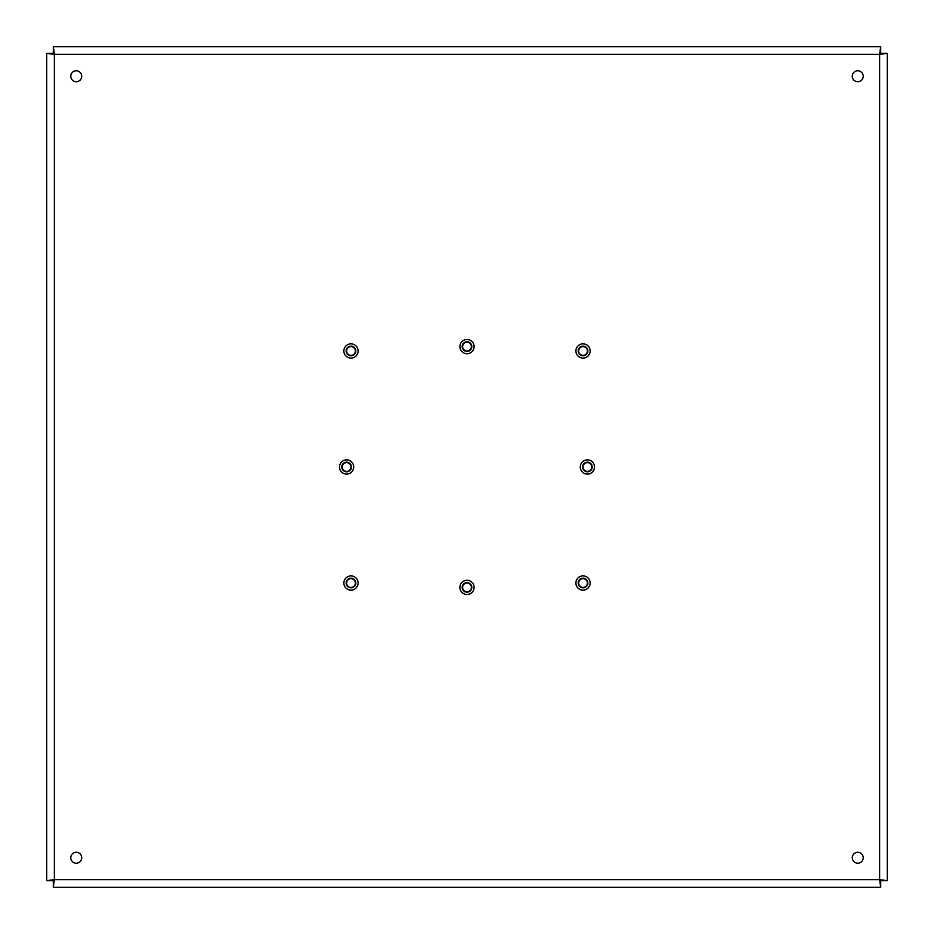 <?xml version="1.0" encoding="UTF-8"?>
<svg xmlns="http://www.w3.org/2000/svg" width="934" height="934" viewBox="0 0 934 934"><rect width="100%" height="100%" fill="white"/><g stroke="black" fill="none" stroke-linecap="round" stroke-linejoin="round"><path stroke-width="1.4" d="M46.7 880.692L53.285 880.692L54.382 879.618L879.618 879.618L879.618 54.382L54.382 54.382L54.382 879.618L46.7 880.692L46.7 53.308L54.382 54.382L53.308 46.7L880.692 46.7L879.618 54.382L887.3 53.308L887.3 880.692L879.618 879.618L880.692 887.3L53.308 887.3L54.382 879.618L53.308 880.715L53.308 887.3M887.3 880.692L880.715 880.692L879.618 879.618L880.692 880.715L880.692 887.3M880.692 46.7L880.692 53.285L879.618 54.382L880.715 53.308L887.3 53.308M53.308 46.7L53.308 53.285L54.382 54.382L53.285 53.308L46.7 53.308M863.214 76.249A5.476 5.476 0 0 1 855.007 80.989A5.476 5.476 0 0 1 855.007 71.509A5.476 5.476 0 0 1 863.214 76.249M81.725 76.249A5.476 5.476 0 0 1 73.517 80.989A5.476 5.476 0 0 1 73.517 71.509A5.476 5.476 0 0 1 81.725 76.249M81.725 857.751A5.476 5.476 0 0 1 73.517 862.491A5.476 5.476 0 0 1 73.517 853.011A5.476 5.476 0 0 1 81.725 857.751M863.214 857.751A5.476 5.476 0 0 1 855.007 862.491A5.476 5.476 0 0 1 855.007 853.011A5.476 5.476 0 0 1 863.214 857.751M358.096 350.986A7.11 7.11 0 0 1 347.425 357.138A7.11 7.11 0 0 1 347.425 344.821A7.11 7.11 0 0 1 358.096 350.986M590.136 350.986A7.11 7.11 0 0 1 579.465 357.138A7.11 7.11 0 0 1 579.465 344.821A7.11 7.11 0 0 1 590.136 350.986M358.096 583.026A7.11 7.11 0 0 1 347.425 589.179A7.11 7.11 0 0 1 347.425 576.862A7.11 7.11 0 0 1 358.096 583.026M590.136 583.026A7.11 7.11 0 0 1 579.465 589.179A7.11 7.11 0 0 1 579.465 576.862A7.11 7.11 0 0 1 590.136 583.026M474.11 346.607A7.11 7.11 0 0 1 463.439 352.76A7.11 7.11 0 0 1 463.439 340.443A7.11 7.11 0 0 1 474.11 346.607M594.514 467A7.11 7.11 0 0 1 583.843 473.164A7.11 7.11 0 0 1 583.843 460.836A7.11 7.11 0 0 1 594.514 467M474.11 587.393A7.11 7.11 0 0 1 463.439 593.557A7.11 7.11 0 0 1 463.439 581.24A7.11 7.11 0 0 1 474.11 587.393M353.717 467A7.11 7.11 0 0 1 343.047 473.164A7.11 7.11 0 0 1 343.047 460.836A7.11 7.11 0 0 1 353.717 467M587.393 350.986A4.378 4.378 0 0 1 580.831 354.768A4.378 4.378 0 0 1 580.831 347.191A4.378 4.378 0 0 1 587.393 350.986M587.836 350.986A4.81 4.81 0 0 0 580.609 346.806A4.81 4.81 0 0 0 580.609 355.154A4.81 4.81 0 0 0 587.836 350.986M583.026 343.875A7.11 7.11 0 0 0 576.862 354.535A7.11 7.11 0 0 0 589.179 354.535A7.11 7.11 0 0 0 583.026 343.875L584.334 343.992L583.026 343.875M589.728 353.344L588.42 355.609M587.393 583.014A4.378 4.378 0 0 1 580.831 586.809A4.378 4.378 0 0 1 580.831 579.232A4.378 4.378 0 0 1 587.393 583.014M587.836 583.014A4.81 4.81 0 0 0 580.609 578.846A4.81 4.81 0 0 0 580.609 587.194A4.81 4.81 0 0 0 587.836 583.014M583.026 575.904A7.11 7.11 0 0 0 576.862 586.575A7.11 7.11 0 0 0 589.179 586.575A7.11 7.11 0 0 0 583.026 575.904L584.334 576.033L583.026 575.904M589.728 585.385L588.42 587.649M355.364 350.986A4.378 4.378 0 0 1 348.791 354.768A4.378 4.378 0 0 1 348.791 347.191A4.378 4.378 0 0 1 355.364 350.986M355.796 350.986A4.81 4.81 0 0 0 348.569 346.806A4.81 4.81 0 0 0 348.569 355.154A4.81 4.81 0 0 0 355.796 350.986M350.986 343.875A7.11 7.11 0 0 0 344.821 354.535A7.11 7.11 0 0 0 357.138 354.535A7.11 7.11 0 0 0 350.986 343.875L352.293 343.992L350.986 343.875M357.687 353.344L356.379 355.609M355.364 583.014A4.378 4.378 0 0 1 348.791 586.809A4.378 4.378 0 0 1 348.791 579.232A4.378 4.378 0 0 1 355.364 583.014M355.796 583.014A4.81 4.81 0 0 0 348.569 578.846A4.81 4.81 0 0 0 348.569 587.194A4.81 4.81 0 0 0 355.796 583.014M350.986 575.904A7.11 7.11 0 0 0 344.821 586.575A7.11 7.11 0 0 0 357.138 586.575A7.11 7.11 0 0 0 350.986 575.904L352.293 576.033L350.986 575.904M357.687 585.385L356.379 587.649M471.378 346.607A4.378 4.378 0 0 1 464.817 350.39A4.378 4.378 0 0 1 464.817 342.813A4.378 4.378 0 0 1 471.378 346.607M471.822 346.607A4.81 4.81 0 0 0 464.595 342.428A4.81 4.81 0 0 0 464.595 350.775A4.81 4.81 0 0 0 471.822 346.607M467 339.497A7.11 7.11 0 0 0 460.847 350.157A7.11 7.11 0 0 0 473.153 350.157A7.11 7.11 0 0 0 467 339.497L468.319 339.614M473.713 348.966L472.394 351.231M591.771 467A4.378 4.378 0 0 1 585.209 470.794A4.378 4.378 0 0 1 585.209 463.206A4.378 4.378 0 0 1 591.771 467M592.214 467A4.81 4.81 0 0 0 584.988 462.832A4.81 4.81 0 0 0 584.988 471.168A4.81 4.81 0 0 0 592.214 467M586.085 460.007L587.393 459.89A7.11 7.11 0 0 0 581.24 470.549A7.11 7.11 0 0 0 593.557 470.549A7.11 7.11 0 0 0 587.393 459.89L588.712 460.007M594.106 469.358L592.798 471.635M350.986 467A4.378 4.378 0 0 1 344.413 470.794A4.378 4.378 0 0 1 344.413 463.206A4.378 4.378 0 0 1 350.986 467M351.418 467A4.81 4.81 0 0 0 344.191 462.832A4.81 4.81 0 0 0 344.191 471.168A4.81 4.81 0 0 0 351.418 467M345.288 460.007L346.607 459.89A7.11 7.11 0 0 0 340.443 470.549A7.11 7.11 0 0 0 352.76 470.549A7.11 7.11 0 0 0 346.607 459.89L347.915 460.007M353.309 469.358L352.001 471.635M471.378 587.393A4.378 4.378 0 0 1 464.805 591.187A4.378 4.378 0 0 1 464.805 583.61A4.378 4.378 0 0 1 471.378 587.393M471.81 587.393A4.81 4.81 0 0 0 464.595 583.225A4.81 4.81 0 0 0 464.595 591.572A4.81 4.81 0 0 0 471.81 587.393M467 580.283A7.11 7.11 0 0 0 460.847 590.953A7.11 7.11 0 0 0 473.153 590.953A7.11 7.11 0 0 0 467 580.283L468.308 580.411"/></g></svg>
